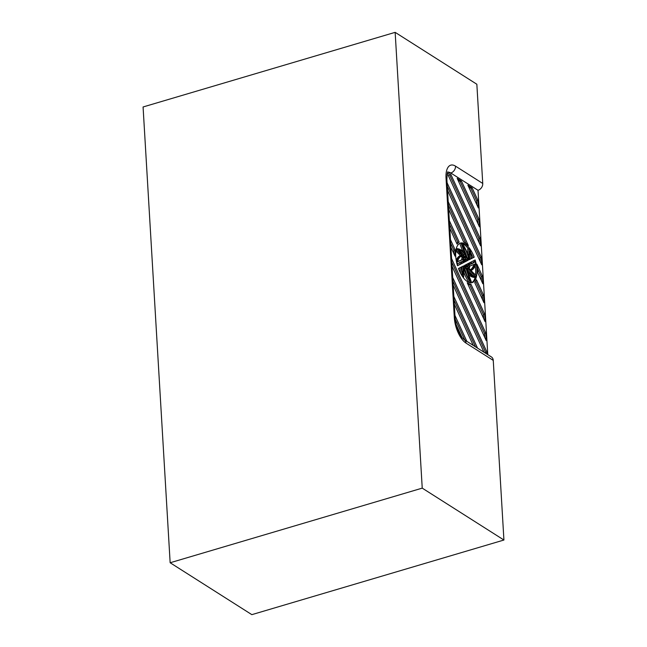 <?xml version="1.0" encoding="UTF-8"?>
<svg xmlns="http://www.w3.org/2000/svg" width="647" height="647" viewBox="0 0 647 647"><rect width="100%" height="100%" fill="white"/><g stroke="black" fill="none" stroke-linecap="round" stroke-linejoin="round"><path stroke-width="0.97" d="M463.22 262.803L461.651 263.604A22.936 10.328 73.5 0 1 461.877 261.55L462.945 261.113A6.624 2.984 -106.5 0 0 463.22 262.803L461.958 263.175A6.624 2.984 -106.5 0 1 461.78 262.245M487.781 354.637L478.02 190.299L452.302 173.962A14.719 6.632 73.5 0 0 448.921 173.25A14.719 6.632 73.5 0 0 447.053 174.666M471.032 258.792A22.936 10.328 73.5 0 0 470.005 250.866L469.099 259.787L471.032 258.792L469.132 259.496M466.988 260.87L464.7 262.043A3.178 1.431 -106.5 0 1 465.411 259.795A3.178 1.431 -106.5 0 1 466.988 260.87L464.675 261.776M468.137 260.28A5.831 2.62 -106.5 0 0 464.659 257.255A5.831 2.62 -106.5 0 0 463.551 262.625L464.344 262.221A3.971 1.787 -106.5 0 1 465.185 259.035A3.971 1.787 -106.5 0 1 467.344 260.684L468.137 260.28L467.263 260.539M462.516 275.848L463.648 277.062A49.552 22.313 73.5 0 1 463.802 271.441L464.061 268.885A23.672 10.659 -106.5 0 0 470.377 282.052L471.299 281.671A49.552 22.313 73.5 0 1 469.002 275.549L468.024 272.484A23.672 10.659 -106.5 0 0 475.852 276.997L476.03 275.242A49.552 22.313 73.5 0 1 472.625 272.217L470.984 270.438A23.672 10.659 -106.5 0 0 475.747 263.661L475.076 261.558A49.552 22.313 73.5 0 1 472.553 263.386L471.21 263.944A23.672 10.659 -106.5 0 0 471.388 261.873L475.133 259.957A20.607 9.276 -106.5 0 1 472.164 282.602A20.607 9.276 -106.5 0 1 458.432 268.521L461.238 267.082A23.672 10.659 -106.5 0 0 462.516 275.848L462.136 275.962M483.519 295.129L476.491 279.819A22.079 9.94 -106.5 0 1 474.761 282.65L483.972 302.715L483.519 295.129L482.258 295.501L475.747 281.332M448.654 209.28L463.656 241.97A22.079 9.94 -106.5 0 1 468.323 245.537L448.201 201.702M484.643 314.086L470.919 284.195A22.079 9.94 -106.5 0 1 467.231 282.771L485.096 321.672L484.643 314.086L483.382 314.466L469.657 284.567A22.079 9.94 -106.5 0 1 467.87 284.154M449.778 228.237L457.049 244.081A22.079 9.94 -106.5 0 1 459.144 242.043L457.882 242.423L449.536 224.242M449.325 220.659L459.144 242.043M450.902 247.203L455.003 256.123A22.079 9.94 -106.5 0 1 455.148 249.839L453.887 250.211A22.079 9.94 -106.5 0 0 453.652 253.187M450.449 239.616L455.148 249.839M482.395 276.172L482.84 283.758L477.721 272.597A22.079 9.94 -106.5 0 0 476.879 264.17L482.395 276.172L481.133 276.544L477.567 268.772M477.89 200.344L472.164 187.873L467.886 185.155L478.335 207.922L477.89 200.344L476.629 200.716L476.863 204.719M480.139 238.258L450.943 174.658A13.247 5.969 73.5 0 0 449.333 174.666A13.247 5.969 73.5 0 0 448.209 175.313L480.592 245.844L480.139 238.258L478.877 238.63L479.12 242.633M479.467 226.879L479.015 219.301L461.465 181.071L457.186 178.354L479.467 226.879M451.582 258.574L485.776 333.051L484.514 333.423L484.749 337.419M452.027 266.16L486.221 340.629L485.776 333.051M453.83 296.488L477.543 348.135M454.283 304.074L473.264 345.417M487.029 354.16L486.9 352.008L452.706 277.531M483.964 352.211L453.159 285.117M466.843 341.341L454.954 315.445M462.225 337.88L455.941 324.187M447.077 182.745L481.263 257.215L481.716 264.801L447.522 190.323M468.986 248.618A49.552 22.313 73.5 0 1 468.832 254.247L468.574 256.802A23.672 10.659 -106.5 0 0 462.249 243.636L461.327 244.016A49.552 22.313 73.5 0 1 463.632 250.138L464.611 253.195A23.672 10.659 -106.5 0 0 456.774 248.683L456.596 250.438A49.552 22.313 73.5 0 1 460.001 253.47L461.643 255.242A23.672 10.659 -106.5 0 0 456.887 262.027L457.558 264.13A49.552 22.313 73.5 0 1 460.074 262.294L461.416 261.744A23.672 10.659 -106.5 0 0 461.238 263.814L457.494 265.739A20.607 9.276 -106.5 0 1 460.462 243.078A20.607 9.276 -106.5 0 1 474.194 257.174L471.396 258.606A23.672 10.659 -106.5 0 0 470.11 249.839L468.986 248.618L467.724 248.99A49.552 22.313 73.5 0 1 467.611 253.939M469.407 262.892A6.624 2.984 -106.5 0 1 469.682 264.574L470.749 264.138A22.936 10.328 73.5 0 0 470.976 262.084L469.407 262.892M461.594 266.896A22.936 10.328 73.5 0 0 462.621 274.813L463.527 265.909L461.594 266.896M469.075 263.062A5.831 2.62 -106.5 0 1 467.967 268.432A5.831 2.62 -106.5 0 1 464.497 265.407L465.29 265.003A3.971 1.787 -106.5 0 0 467.441 266.653A3.971 1.787 -106.5 0 0 468.282 263.466L469.075 263.062M468.485 257.676A22.936 10.328 73.5 0 0 462.645 244.873L466.633 257.352A6.624 2.984 -106.5 0 1 468.274 259.706L468.485 257.676L467.247 258.04M464.942 254.247A22.936 10.328 73.5 0 0 457.437 249.402L464.125 256.624A6.624 2.984 -106.5 0 1 464.433 256.487A6.624 2.984 -106.5 0 1 465.719 256.673L464.942 254.247L463.681 254.619A22.936 10.328 73.5 0 0 458.222 250.252M462.209 255.848A22.936 10.328 73.5 0 0 461.998 255.905A22.936 10.328 73.5 0 0 457.429 261.8L462.904 259.544A6.624 2.984 -106.5 0 1 463.511 257.255L461.788 255.969M470.426 269.839A22.936 10.328 73.5 0 0 470.636 269.783A22.936 10.328 73.5 0 0 475.205 263.879L469.722 266.143A6.624 2.984 -106.5 0 1 469.124 268.432L470.426 269.839M467.684 271.441A22.936 10.328 73.5 0 0 475.197 276.285L468.501 269.063A6.624 2.984 -106.5 0 1 468.193 269.192A6.624 2.984 -106.5 0 1 466.916 269.015L467.684 271.441M464.15 268.012A22.936 10.328 73.5 0 0 469.981 280.814L466.002 268.335A6.624 2.984 -106.5 0 1 464.352 265.982L464.15 268.012M467.927 263.644A3.178 1.431 -106.5 0 1 467.215 265.893A3.178 1.431 -106.5 0 1 465.638 264.825L467.927 263.644M461.238 263.814L457.421 265.496M474.194 257.174L471.38 258.339M459.847 243.321A20.607 9.276 -106.5 0 1 468.347 248.812M470.692 252.556A20.607 9.276 -106.5 0 1 472.933 257.546M468.832 254.247L467.83 254.538M462.249 243.636L461.327 244.016M463.632 250.138L462.37 250.51A49.552 22.313 73.5 0 0 460.074 244.388M462.589 251.19L462.37 250.51M456.774 248.683L456.24 248.844M456.596 250.438L455.9 250.648M460.001 253.47L458.747 253.842A49.552 22.313 73.5 0 0 455.828 251.206M461.643 255.242L460.389 255.614L458.747 253.842M456.224 260.377A23.672 10.659 -106.5 0 1 460.389 255.614M457.558 264.13L457.081 264.267M459.977 264.186A23.672 10.659 -106.5 0 1 460.138 262.27M461.861 270.309L462.241 266.564M473.944 260.563A20.607 9.276 -106.5 0 1 474.291 261.784M475.149 265.682A20.607 9.276 -106.5 0 1 475.545 274.854M475.133 277.215A20.607 9.276 -106.5 0 1 471.517 282.739M460.68 273.503A23.672 10.659 -106.5 0 1 459.985 267.721M463.648 277.062L463.026 277.248M470.377 282.052L469.115 282.424A23.672 10.659 -106.5 0 1 463.753 272.112M475.852 276.997L474.599 277.377A23.672 10.659 -106.5 0 1 468.784 274.87M475.076 261.558L473.814 261.93A49.552 22.313 73.5 0 1 471.299 263.766L472.553 263.386M480.244 261.59L480.009 257.587L447.287 186.32M481.263 257.215L480.009 257.587M448.411 205.285L465.832 243.223M466.002 268.335L464.74 268.707A6.624 2.984 -106.5 0 1 464.166 268.068M468.056 266.095A5.831 2.62 -106.5 0 1 467.288 268.44M462.904 259.544L461.643 259.916A6.624 2.984 -106.5 0 1 462.249 257.627L461.028 256.317M463.511 257.255L462.249 257.627M470.749 264.138L469.673 264.453M464.295 256.535L463.681 254.619M466.802 275.185L464.74 268.707M473.143 275.808L467.271 269.467M472.164 187.873L470.903 188.245L468.646 186.813M470.903 188.245L476.629 200.716M470.337 269.742A22.936 10.328 73.5 0 0 473.895 264.421M477.987 223.676L477.753 219.673L460.203 181.451L457.947 180.012M481.368 280.547L481.133 276.544M464.886 260.32A3.178 1.431 -106.5 0 1 465.727 261.242M450.943 174.658L449.681 175.03A13.247 5.969 73.5 0 0 448.727 174.925M449.681 175.03L478.877 238.63M450.668 243.199L453.887 250.211M466.689 264.283A3.178 1.431 -106.5 0 1 466.487 265.739M464.085 257.619A5.831 2.62 -106.5 0 1 466.002 259.164M463.317 259.957A3.971 1.787 -106.5 0 1 463.923 259.407L465.185 259.035M464.344 262.221L463.519 262.464M467.441 266.653L466.18 267.025A3.971 1.787 -106.5 0 1 465.371 266.896M482.5 299.504L482.258 295.501M457.469 261.639L461.643 259.916M469.585 263.814A22.936 10.328 73.5 0 0 469.698 262.747M469.771 259.164A22.936 10.328 73.5 0 0 469.512 255.751M467.207 257.991A22.936 10.328 73.5 0 0 464.562 250.874M470.919 284.195L469.657 284.567M486.9 352.008L485.638 352.38L452.916 281.113M485.695 353.311L485.638 352.38M461.465 181.071L460.203 181.451M479.015 219.301L477.753 219.673M483.624 318.461L483.382 314.466M464.821 340.055L455.173 319.036M454.04 300.071L475.521 346.849M451.792 262.156L484.514 333.423M456.701 243.321A22.079 9.94 -106.5 0 1 457.882 242.423M395.155 32.35L143.076 106.973L170.153 562.753L251.845 614.65L503.924 540.027L493.257 360.395A5.888 4.675 -57.6 0 0 491.372 356.918L464.142 339.618A5.888 4.675 122.4 0 1 466.026 343.096L493.257 360.395A5.888 4.675 -57.6 0 0 491.372 356.918L464.142 339.618A5.888 4.675 122.4 0 1 466.026 343.096A20.607 9.276 -106.5 0 1 454.315 317.604L446.034 178.184A20.607 9.276 -106.5 0 1 455.512 166.15L482.743 183.449L476.847 84.247L395.155 32.35L143.076 106.973L170.153 562.753L422.232 488.129L395.155 32.35L476.847 84.247L482.743 183.449L455.512 166.15A5.888 4.675 -57.6 0 1 450.789 173A5.888 4.675 -57.6 0 0 455.512 166.15A20.607 9.276 -106.5 0 0 446.034 178.184L454.315 317.604A5.888 2.41 176.6 0 1 455.156 318.745A5.888 2.41 176.6 0 0 454.315 317.604A20.607 9.276 -106.5 0 0 466.026 343.096L493.257 360.395L503.924 540.027L422.232 488.129L395.155 32.35M478.02 190.299A5.888 4.675 -57.6 0 0 482.743 183.449A5.888 4.675 -57.6 0 1 478.02 190.299L450.789 173L450.255 173.161L450.789 173A14.719 6.632 -106.5 0 0 447.813 172.199A14.719 6.632 -106.5 0 1 450.789 173L478.02 190.299M447.926 173.55A14.719 6.632 73.5 0 0 447.368 173.275A14.719 6.632 73.5 0 1 447.926 173.55M251.845 614.65L503.924 540.027L422.232 488.129L170.153 562.753L251.845 614.65M446.875 179.332A5.888 2.41 176.6 0 0 446.034 178.184A5.888 2.41 176.6 0 1 446.875 179.332C447.198 173.614 447.562 171.172 447.95 171.997C447.562 171.172 447.198 173.614 446.875 179.332L455.156 318.745C456.248 328.352 459.241 335.308 464.142 339.618C459.241 335.308 456.248 328.352 455.156 318.745L446.875 179.332M447.239 173.752L448.921 173.25M467.077 269.524L468.193 269.192"/></g></svg>
